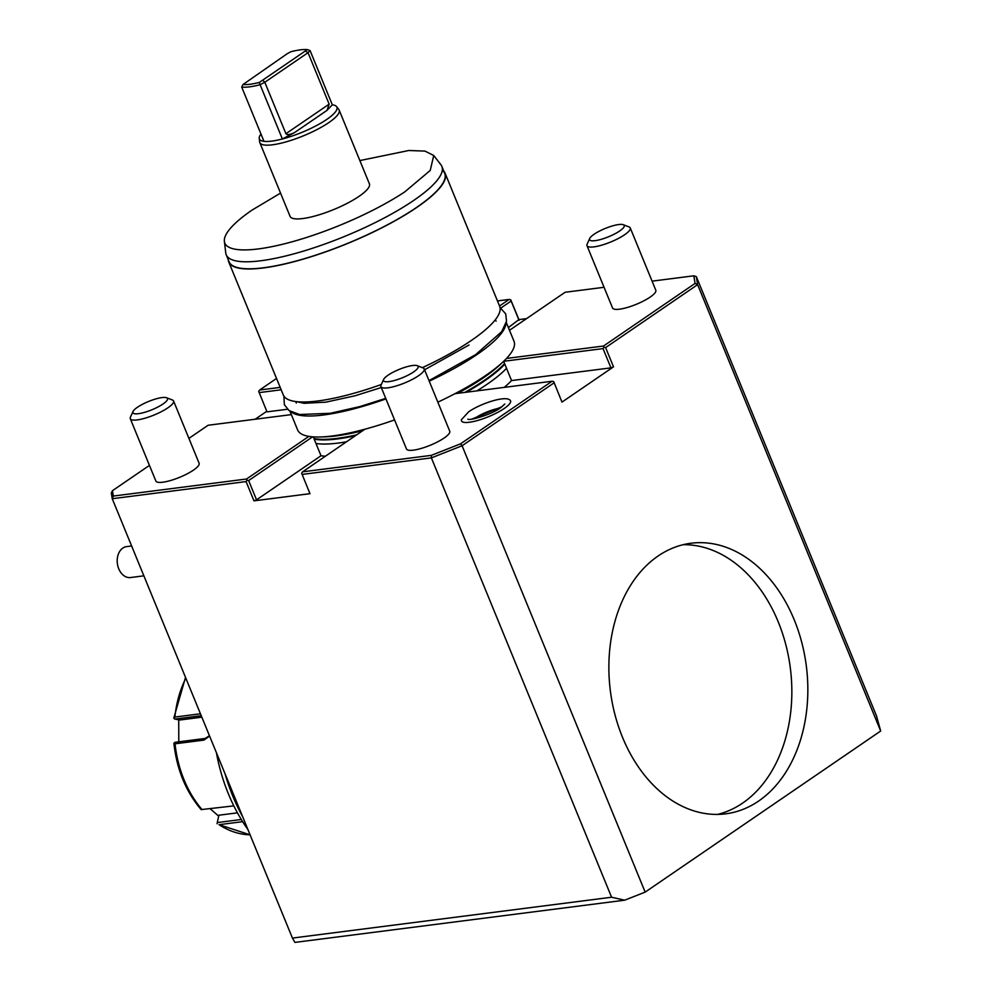<?xml version="1.0" encoding="UTF-8"?>
<svg xmlns="http://www.w3.org/2000/svg" width="992" height="992" viewBox="0 0 992 992"><rect width="100%" height="100%" fill="white"/><g stroke="black" fill="none" stroke-linecap="round" stroke-linejoin="round"><path stroke-width="1.49" d="M174.567 744.198L173.91 743.194L175.038 743.802A97.427 70.544 82.7 0 0 201.996 809.534L201.14 809.608C185.901 791.641 176.824 769.569 173.91 743.392M209.461 735.754L205.096 738.457L174.927 742.314L173.91 743.194M233.814 805.876L201.14 809.608M242.631 821.674L219.058 824.687A97.427 70.544 82.7 0 0 250.096 834.83L219.058 824.687M209.585 736.076L203.98 740.094L175.038 743.802M185.851 678.206A97.427 70.544 82.7 0 0 174.914 717.055L200.446 713.781M174.914 717.055L173.798 718.208L174.456 717.762L173.798 718.208L174.828 719.088L201.24 715.716M178.783 741.818L178.734 719.795M174.828 719.088L179.874 720.006L201.847 717.191M218.711 816.156L209.907 808.517M241.292 819.504L217.273 822.579L217.087 823.769M217.273 822.579L218.922 815.213L237.448 812.845M247.963 829.634A153.859 111.414 -97.3 0 1 216.43 752.767M225.085 773.872A161.733 117.118 82.7 0 0 242.631 816.639M292.429 938.072L294.884 942.4L624.687 900.19L611.58 897.239L292.429 938.072L112.245 498.716L113.299 496.062L246.586 479L308.896 436.381A116.92 27.999 157.7 0 0 364.882 429.214A116.92 27.999 -22.3 0 0 394.556 419.914M149.445 465.397L112.443 490.693L111.327 492.962L112.245 498.716L246.078 481.591L247.008 480.215L246.586 479M266.774 411.283L255.142 419.244M287.457 409.25L267.009 411.866L258.701 391.406L259.631 390.017L280.19 387.388M291.35 414.606L208.109 425.258L188.914 438.39M695.057 283.427L697.612 284.654L880.673 731.017L876.531 716.001L696.334 276.644L693.842 275.801L695.057 283.427L603.558 346.01L506.515 358.434A116.92 27.999 -22.3 0 1 485.82 375.398A116.92 27.999 157.7 0 1 455.006 393.675A116.92 27.999 -22.3 0 1 437.832 402.169M603.558 346.01L603.979 347.225L603.049 348.601L503.676 361.286M693.842 275.801L652.079 281.145M604.054 287.283L565.08 292.28L509.504 330.286M506.515 358.434A116.92 27.999 -22.3 0 0 514.005 341.273L506.28 322.425M630.255 227.937L655.811 290.247A23.386 5.605 157.7 0 1 643.882 300.799A23.386 5.605 157.7 0 1 619.467 309.194A23.386 5.605 157.7 0 1 612.548 307.991L586.991 245.681A23.386 5.605 157.7 0 1 587.14 244.131L589.707 238.464A18.712 4.476 157.7 0 1 601.14 230.268A18.712 4.476 157.7 0 1 618.673 224.552A18.712 4.476 -22.3 0 1 623.261 224.7L629.064 226.932A23.386 5.605 -22.3 0 1 630.255 227.937A23.386 5.605 -22.3 0 1 618.326 238.477A23.386 5.605 -22.3 0 1 593.91 246.872A23.386 5.605 157.7 0 1 586.991 245.681M429.214 381.164A116.92 27.999 -22.3 0 0 477.202 354.392A116.92 27.999 -22.3 0 0 505.87 323.876M291.239 411.903A116.92 27.999 -22.3 0 0 385.95 398.908M289.937 411.159L297.662 430.007A116.92 27.999 -22.3 0 0 308.896 436.381M381.325 384.499A116.92 27.999 157.7 0 1 283.303 394.99L228.743 261.962A116.92 27.999 157.7 0 0 302.424 259.371A116.92 27.999 157.7 0 0 416.9 207.365A116.92 27.999 -22.3 0 0 445.086 173.228L499.646 306.268A116.92 27.999 157.7 0 1 471.46 340.392A116.92 27.999 157.7 0 1 422.394 367.66M445.086 173.228A116.92 27.999 -22.3 0 0 443.858 171.269M228.743 261.962A116.92 27.999 157.7 0 1 228.234 259.706M280.538 193.105L252.166 210.019A113.398 27.156 -22.3 0 0 224.378 241.366A113.398 27.156 -22.3 0 0 291.301 242.011A113.398 27.156 -22.3 0 0 404.823 191.84L430.218 170.45L433.74 155.496L440.919 164.771A116.523 27.9 157.7 0 1 441.862 166.383A116.523 27.9 157.7 0 1 413.763 200.396A116.523 27.9 157.7 0 1 299.658 252.228A116.523 27.9 157.7 0 1 226.238 254.808L229.102 261.814A116.523 27.9 -22.3 0 0 302.535 259.222A116.523 27.9 -22.3 0 0 416.64 207.39A116.523 27.9 -22.3 0 0 444.726 173.377A116.523 27.9 -22.3 0 0 442.296 170.289M226.238 254.808A116.523 27.9 157.7 0 1 225.767 253.01L224.378 241.366M433.74 155.496L424.973 151.094L408.816 150.499L359.86 160.568M339.152 110.075L369.396 183.83A42.867 10.267 157.7 0 1 347.522 203.162A42.867 10.267 157.7 0 1 302.746 218.55A42.867 10.267 157.7 0 1 290.073 216.355L259.83 142.612A42.867 10.267 -22.3 0 0 272.502 144.795A42.867 10.267 157.7 0 0 317.266 129.419A42.867 10.267 157.7 0 0 339.152 110.075A42.867 10.267 157.7 0 0 338.805 109.48L336.573 106.603A41.9 10.032 157.7 0 1 321.991 122.475A41.9 10.032 157.7 0 1 282.373 138.979A41.9 10.032 157.7 0 1 271.783 141.112A41.9 10.032 -22.3 0 1 263.971 141.335A41.9 10.032 157.7 0 1 259.222 138.322A41.9 10.032 157.7 0 1 260.995 134.069M259.222 138.322L259.656 141.943A42.867 10.267 -22.3 0 0 259.83 142.612M287.37 53.605L243.015 84.518A39.953 9.56 157.7 0 0 259.346 82.435L307.346 49.6A39.953 9.56 157.7 0 0 291.003 51.696L287.37 53.605M263.971 141.335L241.713 87.073A41.9 10.032 157.7 0 0 260.115 84.717L282.373 138.979L294.599 132.544C289.974 134.776 287.072 135.16 285.919 133.709L264.814 82.249L308.028 52.688L310.074 50.542L307.346 49.6M285.919 133.709L329.146 104.148L308.028 52.688L305.772 51.249M259.346 82.435L260.115 84.717L264.814 82.249L262.979 80.513M329.146 104.148L327.025 110.36L332.32 104.805A41.9 10.032 157.7 0 1 336.573 106.603M310.074 50.542L332.32 104.805M241.713 87.073L243.015 84.518M364.882 429.214L302.585 471.832L301.655 473.209L309.975 493.681L253.977 500.848L256.544 499.832L248.645 480.574L247.008 480.215M302.076 474.424L431.384 457.882L431.334 455.353L302.585 471.832M431.334 455.353L460.561 443.833L552.048 381.25L455.006 393.675M424.192 368.9L449.748 431.21A23.386 5.605 157.7 0 1 437.807 441.762A23.386 5.605 157.7 0 1 413.391 450.157A23.386 5.605 157.7 0 1 406.472 448.954L380.916 386.644A23.386 5.605 157.7 0 1 381.064 385.094L383.631 379.428A18.712 4.476 157.7 0 1 395.064 371.231A18.712 4.476 157.7 0 1 412.61 365.515A18.712 4.476 -22.3 0 1 417.186 365.664L422.989 367.896A23.386 5.605 -22.3 0 1 424.192 368.9A23.386 5.605 -22.3 0 1 412.25 379.44A23.386 5.605 -22.3 0 1 387.835 387.835A23.386 5.605 157.7 0 1 380.916 386.644M504.159 408.53A26.499 6.349 157.7 0 1 476.073 420.906A26.499 6.349 157.7 0 1 461.478 419.641L468.683 411.779C481.008 403.298 504.804 395.721 509.677 399.875A26.499 6.349 157.7 0 1 504.159 408.53M696.334 276.644L697.612 284.654L605.616 347.584L613.515 366.842L561.993 402.082L553.685 381.622L552.048 381.25M553.685 381.622L561.993 402.082M256.544 499.832L321.011 455.737A113.026 27.069 -22.3 0 0 325.45 456.196M253.977 500.848L246.078 481.591M554.094 382.825L462.098 445.755L431.384 457.882L611.58 897.239M460.561 443.833L462.098 445.755L645.16 892.118L624.687 900.19M880.673 731.017L645.16 892.118M758.607 801.065A136.4 98.766 82.7 0 0 801.734 642.332A136.4 98.766 82.7 0 0 691.04 543.232A136.4 98.766 82.7 0 0 658.105 556.004A136.4 98.766 82.7 0 0 614.978 714.736A136.4 98.766 82.7 0 0 725.673 813.837A136.4 98.766 82.7 0 0 758.607 801.065M500.861 308.041L511.14 301.022L510.731 299.807L518.928 319.61L508.388 327.558M526.554 318.63L518.928 319.61M603.979 347.225L605.616 347.584M603.049 348.601L610.948 367.858L511.562 380.568A113.026 27.069 157.7 0 1 504.258 387.364M613.515 366.842L610.948 367.858M511.562 380.568L503.663 361.324M476.904 390.873A113.026 27.069 -22.3 0 0 506.54 368.317M321.011 455.737L315.977 443.486A113.026 27.069 -22.3 0 0 338.284 443.052A113.026 27.069 -22.3 0 0 346.493 441.8M248.645 480.574L312.616 436.815M313.274 436.864L315.977 443.486M259.123 392.609L281.17 389.794M499.534 305.982L509.094 299.435L510.731 299.807M509.094 299.435L497.463 300.923M276.52 378.46L259.631 390.017M511.14 301.022L519.039 320.28M112.443 490.693L113.299 496.062M173.563 400.966L199.119 463.276A23.386 5.605 157.7 0 1 187.19 473.829A23.386 5.605 157.7 0 1 162.775 482.224A23.386 5.605 157.7 0 1 155.856 481.021L130.299 418.711A23.386 5.605 157.7 0 1 130.436 417.161L133.015 411.494A18.712 4.476 157.7 0 1 144.448 403.298A18.712 4.476 157.7 0 1 161.981 397.581A18.712 4.476 -22.3 0 1 166.557 397.742L172.372 399.962A23.386 5.605 -22.3 0 1 173.563 400.966A23.386 5.605 -22.3 0 1 161.634 411.519A23.386 5.605 -22.3 0 1 137.206 419.914A23.386 5.605 157.7 0 1 130.299 418.711M133.015 411.494A18.712 4.476 157.7 0 0 138.434 413.689A18.712 4.476 -22.3 0 0 159.836 405.964A18.712 4.476 -22.3 0 0 166.557 397.742M683.104 544.707A136.4 98.766 -97.3 0 1 787.065 649.76A136.4 98.766 -97.3 0 1 742.611 803.111A136.4 98.766 -97.3 0 1 717.613 814.407M383.631 379.428A18.712 4.476 157.7 0 0 389.05 381.622A18.712 4.476 -22.3 0 0 410.465 373.885A18.712 4.476 -22.3 0 0 417.186 365.664M500.005 408.134A19.48 4.662 -22.3 0 0 474.994 418.153A19.48 4.662 157.7 0 0 474.164 418.736M589.707 238.464A18.712 4.476 157.7 0 0 595.126 240.659A18.712 4.476 -22.3 0 0 616.54 232.922A18.712 4.476 -22.3 0 0 623.261 224.7M131.626 545.972L126.579 546.617A15.587 11.284 82.7 0 0 121.582 549.084A15.587 11.284 82.7 0 0 118.172 567.188A15.587 11.284 82.7 0 0 130.547 577.542L143.865 575.831M203.98 740.094L205.096 738.457M294.599 132.544L327.025 110.36M504.816 364.151A111.935 26.809 157.7 0 1 466.364 392.212M355.322 435.761A111.935 26.809 157.7 0 1 337.466 438.935A111.935 26.809 -22.3 0 1 314.204 439.146M313.968 438.551A111.848 26.784 -22.3 0 0 337.292 438.352A111.848 26.784 157.7 0 0 356.661 434.843M504.581 363.568A111.848 26.784 157.7 0 1 464.789 392.423M501.196 363.58A111.848 26.784 157.7 0 1 457.684 393.328M362.75 430.677A111.848 26.784 157.7 0 1 336.288 435.897A111.848 26.784 -22.3 0 1 322.45 436.889M173.798 718.121L185.516 677.375M495.442 319.61L496.062 321.148M296.31 403.074L295.678 401.537M444.726 173.377L441.862 166.383M467.84 419.182L467.84 419.182C469.204 420.943 491.933 414.507 500.687 407.687L504.829 404.017M501.964 406.757L471.808 419.132M428.99 380.618L475.602 354.665L501.704 331.663L506.515 321.222L505.746 313.931L500.018 307.495M385.727 398.362L359.674 406.633L330.237 413.292L299.634 414.52L289.118 410.614L284.344 404.724L283.91 396.13M469.03 344.993L424.551 369.793M381.288 387.525L355 395.796L325.872 402.144L304.085 403.31L296.968 401.698"/></g></svg>
